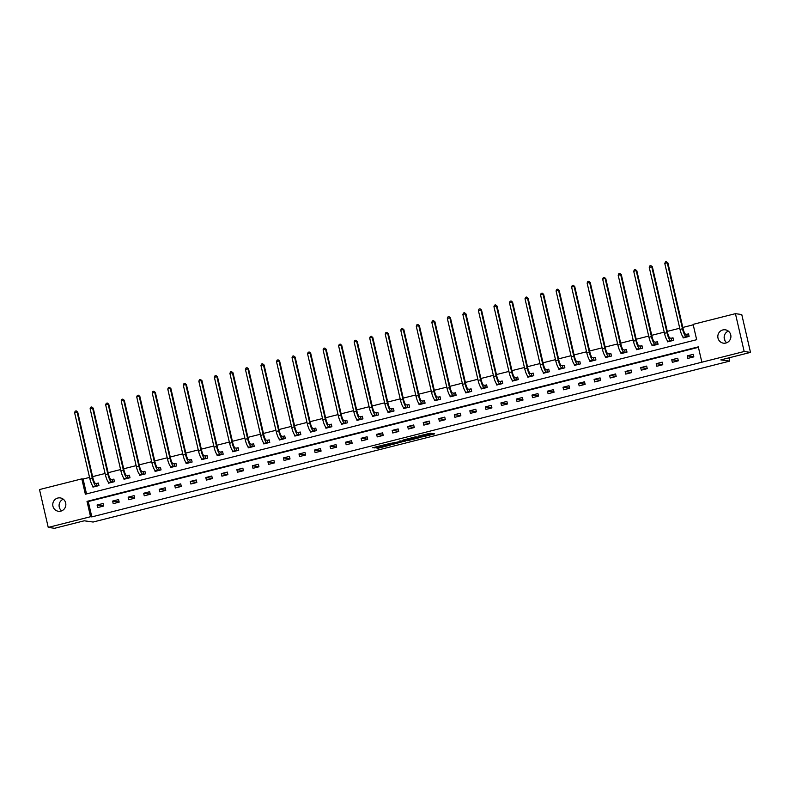 <?xml version="1.0" encoding="UTF-8"?>
<svg xmlns="http://www.w3.org/2000/svg" width="790" height="790" viewBox="0 0 790 790"><rect width="100%" height="100%" fill="white"/><g stroke="black" fill="none" stroke-linecap="round" stroke-linejoin="round"><path stroke-width="1.19" d="M422.68 436.9L434.678 433.858L430.175 433.226L418.562 436.06L424.546 435.142L420.369 436.584L426.867 435.468L422.68 436.9M57.789 498.046A6.745 6.547 97.9 0 1 65.847 504.227A6.745 6.547 97.9 0 1 58.371 511.268A6.745 6.547 97.9 0 1 57.789 498.046M722.85 329.944A6.745 6.547 97.9 0 1 730.908 336.125A6.745 6.547 97.9 0 1 723.433 343.166A6.745 6.547 97.9 0 1 722.85 329.944M388.443 444.671L388.571 445.254L376.613 447.93L378.361 448.177L390.655 444.987L386.142 444.355L372.633 447.752L380.336 446.518M388.571 445.254L385.54 444.81L380.158 445.767M735.431 313.66L741.761 314.538L750.5 352.389L720.836 359.894L729.693 361.119L93.111 522.032L84.244 520.798L54.569 528.293L48.239 527.414L39.5 489.563L81.814 478.868L85.359 494.214L696.662 339.7L693.116 324.354L735.431 313.66L744.17 351.51L701.856 362.205L698.311 346.859L87.009 501.374L90.554 516.719L48.239 527.414M750.5 352.389L744.17 351.51M698.419 347.333L88.273 501.551L91.818 516.897L701.856 362.205M91.818 516.897L90.554 516.719M407.531 440.702L421.05 437.305L415.313 436.88L403.019 440.07L407.531 440.702L407.294 439.684L411.906 438.608M405.003 441.018L392.334 444.543L387.86 443.921L401.063 441.393L401.794 441.106L399.898 440.85M405.092 441.413L399.878 440.84M729.693 361.119L728.943 357.84M724.983 340.707L724.154 337.123M693.255 354.325L687.28 355.836L687.863 358.393L693.837 356.882L693.255 354.325M677.721 358.245L671.747 359.756L672.339 362.314L678.314 360.803L677.721 358.245M662.188 362.175L656.214 363.686L656.806 366.244L662.78 364.733L662.188 362.175M646.655 366.096L640.68 367.607L641.273 370.164L647.247 368.654L646.655 366.096M631.121 370.026L625.147 371.537L625.739 374.095L631.714 372.584L631.121 370.026M615.598 373.947L609.623 375.457L610.206 378.015L616.18 376.504L615.598 373.947M600.064 377.877L594.09 379.388L594.682 381.945L600.657 380.434L600.064 377.877M584.531 381.797L578.557 383.308L579.149 385.866L585.123 384.355L584.531 381.797M568.998 385.727L563.023 387.238L563.616 389.796L569.59 388.285L568.998 385.727M553.464 389.658L547.49 391.159L548.082 393.716L554.057 392.215L553.464 389.658M537.941 393.578L531.966 395.089L532.549 397.647L538.523 396.136L537.941 393.578M522.407 397.508L516.433 399.019L517.025 401.577L523 400.066L522.407 397.508M506.874 401.429L500.9 402.94L501.492 405.497L507.466 403.986L506.874 401.429M491.341 405.359L485.366 406.87L485.959 409.427L491.933 407.916L491.341 405.359M475.807 409.279L469.833 410.79L470.425 413.348L476.4 411.837L475.807 409.279M460.284 413.209L454.309 414.72L454.892 417.278L460.866 415.767L460.284 413.209M444.75 417.13L438.776 418.641L439.368 421.198L445.343 419.688L444.75 417.13M429.217 421.06L423.243 422.571L423.835 425.129L429.809 423.618L429.217 421.06M413.684 424.981L407.709 426.491L408.302 429.049L414.276 427.538L413.684 424.981M398.15 428.911L392.176 430.422L392.768 432.979L398.743 431.468L398.15 428.911M382.627 432.841L376.652 434.342L377.235 436.9L383.209 435.399L382.627 432.841M367.093 436.761L361.119 438.272L361.711 440.83L367.686 439.319L367.093 436.761M351.56 440.692L345.585 442.203L346.178 444.76L352.152 443.249L351.56 440.692M336.026 444.612L330.052 446.123L330.645 448.681L336.619 447.17L336.026 444.612M320.493 448.542L314.519 450.053L315.111 452.611L321.086 451.1L320.493 448.542M304.97 452.463L298.995 453.974L299.578 456.531L305.552 455.02L304.97 452.463M289.436 456.393L283.462 457.904L284.054 460.461L290.029 458.951L289.436 456.393M273.903 460.313L267.928 461.824L268.521 464.382L274.495 462.871L273.903 460.313M258.37 464.244L252.395 465.754L252.988 468.312L258.962 466.801L258.37 464.244M242.836 468.164L236.862 469.675L237.454 472.232L243.429 470.722L242.836 468.164M227.313 472.094L221.338 473.605L221.921 476.163L227.895 474.652L227.313 472.094M211.779 476.024L205.805 477.525L206.397 480.083L212.362 478.582L211.779 476.024M196.246 479.945L190.272 481.456L190.864 484.013L196.838 482.502L196.246 479.945M180.713 483.875L174.738 485.386L175.331 487.944L181.305 486.433L180.713 483.875M165.179 487.795L159.205 489.306L159.797 491.864L165.772 490.353L165.179 487.795M149.646 491.726L143.681 493.237L144.264 495.794L150.238 494.283L149.646 491.726M134.122 495.646L128.148 497.157L128.74 499.715L134.705 498.204L134.122 495.646M118.589 499.576L112.615 501.087L113.207 503.645L119.181 502.134L118.589 499.576M103.056 503.497L97.081 505.007L97.674 507.565L103.648 506.054L103.056 503.497M693.225 324.828L682.807 327.455M679.736 328.235L667.274 331.385M664.212 332.156L651.75 335.306M648.679 336.086L636.217 339.236M633.145 340.006L620.683 343.156M617.612 343.936L605.15 347.087M602.079 347.857L589.617 351.007M586.555 351.787L574.093 354.937M571.022 355.707L558.56 358.858M555.489 359.638L543.026 362.788M539.955 363.568L527.493 366.718M524.422 367.488L511.96 370.638M508.898 371.418L496.436 374.569M493.365 375.339L480.903 378.489M477.832 379.269L465.369 382.419M462.298 383.19L449.836 386.34M446.765 387.12L434.303 390.27M431.241 391.04L418.779 394.19M415.708 394.97L403.246 398.121M400.175 398.891L387.712 402.041M384.641 402.821L372.179 405.971M369.108 406.751L356.646 409.901M353.584 410.672L341.122 413.822M338.051 414.602L325.589 417.752M322.518 418.522L310.055 421.672M306.984 422.453L294.522 425.603M291.451 426.373L278.988 429.523M275.927 430.303L263.455 433.453M260.394 434.224L247.932 437.374M244.861 438.154L232.398 441.304M229.327 442.074L216.865 445.224M213.794 446.004L201.332 449.154M198.27 449.935L185.798 453.085M182.737 453.855L170.275 457.005M167.203 457.785L154.741 460.935M151.67 461.706L139.208 464.856M136.137 465.636L123.674 468.786M120.613 469.556L108.141 472.706M105.08 473.487L92.618 476.637M89.547 477.407L83.078 479.046L86.515 493.918M682.856 336.688L683.143 337.932L689.117 336.422L688.524 333.864L686.915 334.269M667.323 340.618L667.609 341.853L673.584 340.342L672.991 337.784L671.382 338.199M651.799 344.539L652.086 345.783L658.05 344.272L657.468 341.715L655.848 342.119M636.266 348.469L636.552 349.703L642.527 348.193L641.934 345.635L640.315 346.05M620.733 352.389L621.019 353.634L626.993 352.123L626.401 349.565L624.781 349.97M605.199 356.32L605.486 357.554L611.46 356.043L610.868 353.486L609.258 353.9M589.666 360.24L589.952 361.484L595.927 359.973L595.334 357.416L593.725 357.821M574.142 364.17L574.429 365.405L580.393 363.894L579.811 361.336L578.191 361.751M558.609 368.091L558.895 369.335L564.87 367.824L564.277 365.266L562.658 365.671M543.076 372.021L543.362 373.255L549.336 371.754L548.744 369.197L547.124 369.601M527.542 375.951L527.829 377.185L533.803 375.675L533.211 373.117L531.601 373.522M512.009 379.872L512.295 381.116L518.27 379.605L517.677 377.047L516.067 377.452M496.485 383.802L496.762 385.036L502.736 383.525L502.154 380.968L500.534 381.382M480.952 387.722L481.238 388.966L487.213 387.456L486.62 384.898L485.001 385.303M465.419 391.652L465.705 392.887L471.679 391.376L471.087 388.818L469.467 389.233M449.885 395.573L450.172 396.817L456.146 395.306L455.553 392.749L453.944 393.153M434.352 399.503L434.638 400.737L440.613 399.226L440.02 396.669L438.411 397.084M418.819 403.423L419.105 404.668L425.079 403.157L424.497 400.599L422.877 401.004M403.295 407.354L403.581 408.588L409.556 407.077L408.963 404.519L407.344 404.934M387.762 411.274L388.048 412.518L394.022 411.007L393.43 408.45L391.81 408.855M372.228 415.204L372.515 416.439L378.489 414.938L377.897 412.38L376.287 412.785M356.695 419.125L356.981 420.369L362.956 418.858L362.363 416.3L360.754 416.705M341.162 423.055L341.448 424.299L347.422 422.788L346.84 420.231L345.22 420.635M325.638 426.985L325.924 428.219L331.899 426.709L331.306 424.151L329.687 424.566M310.105 430.906L310.391 432.15L316.365 430.639L315.773 428.081L314.153 428.486M294.571 434.836L294.858 436.07L300.832 434.559L300.24 432.002L298.63 432.416M279.038 438.756L279.324 440L285.299 438.49L284.706 435.932L283.096 436.337M263.505 442.686L263.791 443.921L269.765 442.41L269.183 439.852L267.563 440.267M247.981 446.607L248.267 447.851L254.242 446.34L253.649 443.782L252.03 444.187M232.448 450.537L232.734 451.771L238.708 450.26L238.116 447.703L236.496 448.118M216.914 454.457L217.201 455.702L223.175 454.191L222.583 451.633L220.963 452.038M201.381 458.388L201.667 459.622L207.642 458.121L207.049 455.563L205.44 455.968M185.847 462.308L186.134 463.552L192.108 462.041L191.526 459.484L189.906 459.889M170.324 466.238L170.61 467.483L176.585 465.972L175.992 463.414L174.373 463.819M154.791 470.169L155.077 471.403L161.051 469.892L160.459 467.334L158.839 467.749M139.257 474.089L139.544 475.333L145.518 473.822L144.925 471.265L143.306 471.67M123.724 478.019L124.01 479.254L129.985 477.743L129.392 475.185L127.783 475.6M108.191 481.94L108.477 483.184L114.451 481.673L113.869 479.115L112.249 479.52M92.667 485.87L92.953 487.104L98.928 485.593L98.335 483.036L96.716 483.45M83.078 479.046L81.814 478.868M88.273 501.551L87.009 501.374M687.28 355.836L693.808 356.734M671.747 359.756L678.274 360.665M656.214 363.686L662.751 364.595M640.68 367.607L647.217 368.515M625.147 371.537L631.684 372.446M609.623 375.457L616.151 376.366M594.09 379.388L600.617 380.296M578.557 383.308L585.084 384.216M563.023 387.238L569.56 388.147M547.49 391.159L554.027 392.067M531.966 395.089L538.494 395.997M516.433 399.019L522.96 399.918M500.9 402.94L507.427 403.848M485.366 406.87L491.903 407.778M469.833 410.79L476.37 411.699M454.309 414.72L460.837 415.629M438.776 418.641L445.303 419.549M423.243 422.571L429.77 423.479M407.709 426.491L414.246 427.4M392.176 430.422L398.713 431.33M376.652 434.342L383.18 435.25M361.119 438.272L367.646 439.181M345.585 442.203L352.113 443.101M330.052 446.123L336.589 447.031M314.519 450.053L321.056 450.952M298.995 453.974L305.523 454.882M283.462 457.904L289.989 458.812M267.928 461.824L274.456 462.733M252.395 465.754L258.932 466.663M236.862 469.675L243.399 470.583M221.338 473.605L227.866 474.514M205.805 477.525L212.332 478.434M190.272 481.456L196.799 482.364M174.738 485.386L181.275 486.285M159.205 489.306L165.742 490.215M143.681 493.237L150.209 494.135M128.148 497.157L134.675 498.065M112.615 501.087L119.142 501.996M97.081 505.007L103.618 505.916M726.721 342.761A6.745 6.547 97.9 0 1 728.341 331.099M61.66 510.863A6.745 6.547 97.9 0 1 63.279 499.201M426.965 435.507L426.63 434.441L426.867 435.468M424.507 434.589L426.63 434.441M426.807 434.846L432.13 433.503M405.329 439.408L407.294 439.684M418.868 437.798L415.441 437.058L410.741 438.42L413.526 438.835L418.868 437.798M396.886 442.41L393.321 443.309L393.558 444.336M390.142 443.249L393.321 443.309M398.446 442.696L403.759 441.413L401.409 441.442L397.38 442.538L398.446 442.696M686.707 334.288L685.572 334.131A5.273 1.185 -104.2 0 1 683.133 328.838L667.906 262.902L667.274 262.823L682.491 328.759A7.91 1.787 75.8 0 0 686.164 336.688L687.3 336.846L686.707 334.288L688.584 334.101M664.785 263.445L665.417 261.954L666.405 261.707L667.274 262.823L664.785 263.445L680.002 329.381A7.91 1.787 75.8 0 0 683.676 337.32L684.762 337.518M666.405 261.707L667.906 262.902M671.174 338.219L670.048 338.061A5.273 1.185 -104.2 0 1 667.599 332.768L652.372 266.832L651.74 266.744L666.967 332.679A7.91 1.787 75.8 0 0 670.631 340.618L671.767 340.776L671.174 338.219L673.05 338.021M649.252 267.375L649.884 265.884L650.881 265.628L651.74 266.744L649.252 267.375L664.479 333.311A7.91 1.787 75.8 0 0 668.143 341.25L669.229 341.448M650.881 265.628L652.372 266.832M655.641 342.139L654.515 341.981A5.273 1.185 -104.2 0 1 652.066 336.698L636.839 270.763L636.207 270.674L651.434 336.609A7.91 1.787 75.8 0 0 655.107 344.539L656.233 344.697L655.641 342.139L657.517 341.952M633.718 271.296L634.35 269.805L635.348 269.558L636.207 270.674L633.718 271.296L648.946 337.231A7.91 1.787 75.8 0 0 652.619 345.171L653.695 345.368M635.348 269.558L636.839 270.763M640.107 346.069L638.982 345.911A5.273 1.185 -104.2 0 1 636.533 340.618L621.315 274.683L620.683 274.594L635.901 340.529A7.91 1.787 75.8 0 0 639.574 348.469L640.7 348.627L640.107 346.069L641.984 345.882M618.185 275.226L618.817 273.735L619.814 273.478L620.683 274.594L618.185 275.226L633.412 341.162A7.91 1.787 75.8 0 0 637.086 349.101L638.162 349.299M619.814 273.478L621.315 274.683M624.584 349.99L623.448 349.832A5.273 1.185 -104.2 0 1 620.999 344.549L605.782 278.613L605.15 278.524L620.367 344.46A7.91 1.787 75.8 0 0 624.041 352.389L625.167 352.547L624.584 349.99L626.46 349.802M602.661 279.147L603.284 277.655L604.281 277.409L605.15 278.524L602.661 279.147L617.879 345.082A7.91 1.787 75.8 0 0 621.552 353.021L622.639 353.219M604.281 277.409L605.782 278.613M609.051 353.92L607.915 353.762A5.273 1.185 -104.2 0 1 605.476 348.469L590.249 282.534L589.617 282.445L604.834 348.38A7.91 1.787 75.8 0 0 608.507 356.32L609.643 356.478L609.051 353.92L610.927 353.732M587.128 283.077L587.76 281.586L588.748 281.329L589.617 282.445L587.128 283.077L602.345 349.012A7.91 1.787 75.8 0 0 606.019 356.952L607.105 357.149M588.748 281.329L590.249 282.534M593.517 357.84L592.391 357.692A5.273 1.185 -104.2 0 1 589.942 352.399L574.715 286.464L574.083 286.375L589.31 352.31A7.91 1.787 75.8 0 0 592.974 360.25L594.11 360.398L593.517 357.84L595.393 357.653M571.595 287.007L572.227 285.506L573.224 285.259L574.083 286.375L571.595 287.007L586.822 352.942A7.91 1.787 75.8 0 0 590.486 360.872L591.572 361.07M573.224 285.259L574.715 286.464M577.984 361.771L576.858 361.613A5.273 1.185 -104.2 0 1 574.409 356.32L559.182 290.384L558.55 290.295L573.777 356.231A7.91 1.787 75.8 0 0 577.451 364.17L578.576 364.328L577.984 361.771L579.86 361.583M556.061 290.927L556.693 289.436L557.691 289.179L558.55 290.295L556.061 290.927L571.288 356.863A7.91 1.787 75.8 0 0 574.962 364.802L576.038 365M557.691 289.179L559.182 290.384M562.45 365.701L561.325 365.543A5.273 1.185 -104.2 0 1 558.876 360.25L543.658 294.315L543.026 294.226L558.244 360.161A7.91 1.787 75.8 0 0 561.917 368.101L563.043 368.259L562.45 365.701L564.327 365.503M540.528 294.858L541.16 293.366L542.157 293.11L543.026 294.226L540.528 294.858L555.755 360.793A7.91 1.787 75.8 0 0 559.429 368.723L560.505 368.93M542.157 293.11L543.658 294.315M546.927 369.621L545.791 369.463A5.273 1.185 -104.2 0 1 543.342 364.17L528.125 298.235L527.493 298.146L542.71 364.081A7.91 1.787 75.8 0 0 546.384 372.021L547.51 372.179L546.927 369.621L548.803 369.434M525.004 298.778L525.626 297.287L526.624 297.04L527.493 298.146L525.004 298.778L540.222 364.713A7.91 1.787 75.8 0 0 543.895 372.653L544.981 372.85M526.624 297.04L528.125 298.235M531.394 373.551L530.258 373.394A5.273 1.185 -104.2 0 1 527.819 368.101L512.592 302.165L511.96 302.076L527.177 368.012A7.91 1.787 75.8 0 0 530.85 375.951L531.986 376.109L531.394 373.551L533.27 373.354M509.471 302.708L510.103 301.217L511.09 300.96L511.96 302.076L509.471 302.708L524.688 368.644A7.91 1.787 75.8 0 0 528.362 376.573L529.448 376.781M511.09 300.96L512.592 302.165M515.86 377.472L514.734 377.314A5.273 1.185 -104.2 0 1 512.285 372.021L497.058 306.085L496.426 306.007L511.653 371.942A7.91 1.787 75.8 0 0 515.317 379.872L516.453 380.029L515.86 377.472L517.736 377.284M493.938 306.629L494.57 305.137L495.567 304.891L496.426 306.007L493.938 306.629L509.165 372.564A7.91 1.787 75.8 0 0 512.829 380.504L513.915 380.701M495.567 304.891L497.058 306.085M500.327 381.402L499.201 381.244A5.273 1.185 -104.2 0 1 496.752 375.951L481.525 310.016L480.893 309.927L496.12 375.862A7.91 1.787 75.8 0 0 499.794 383.802L500.919 383.96L500.327 381.402L502.203 381.205M478.404 310.559L479.036 309.068L480.034 308.811L480.893 309.927L478.404 310.559L493.632 376.494A7.91 1.787 75.8 0 0 497.305 384.434L498.381 384.631M480.034 308.811L481.525 310.016M484.793 385.322L483.668 385.165A5.273 1.185 -104.2 0 1 481.219 379.881L466.001 313.946L465.369 313.857L480.587 379.793A7.91 1.787 75.8 0 0 484.26 387.722L485.386 387.88L484.793 385.322L486.67 385.135M462.871 314.479L463.503 312.988L464.5 312.741L465.369 313.857L462.871 314.479L478.098 380.415A7.91 1.787 75.8 0 0 481.772 388.354L482.848 388.552M464.5 312.741L466.001 313.946M469.27 389.253L468.134 389.095A5.273 1.185 -104.2 0 1 465.685 383.802L450.468 317.866L449.836 317.778L465.053 383.713A7.91 1.787 75.8 0 0 468.727 391.652L469.853 391.81L469.27 389.253L471.146 389.055M447.347 318.41L447.969 316.918L448.967 316.662L449.836 317.778L447.347 318.41L462.565 384.345A7.91 1.787 75.8 0 0 466.238 392.284L467.325 392.482M448.967 316.662L450.468 317.866M453.737 393.173L452.601 393.015A5.273 1.185 -104.2 0 1 450.162 387.732L434.935 321.797L434.303 321.708L449.52 387.643A7.91 1.787 75.8 0 0 453.193 395.573L454.329 395.731L453.737 393.173L455.613 392.986M431.814 322.33L432.446 320.839L433.434 320.592L434.303 321.708L431.814 322.33L447.031 388.265A7.91 1.787 75.8 0 0 450.705 396.205L451.791 396.402M433.434 320.592L434.935 321.797M438.203 397.103L437.077 396.945A5.273 1.185 -104.2 0 1 434.628 391.652L419.401 325.717L418.769 325.628L433.996 391.563A7.91 1.787 75.8 0 0 437.66 399.503L438.796 399.661L438.203 397.103L440.079 396.916M416.281 326.26L416.913 324.769L417.91 324.512L418.769 325.628L416.281 326.26L431.508 392.196A7.91 1.787 75.8 0 0 435.172 400.135L436.258 400.332M417.91 324.512L419.401 325.717M422.67 401.024L421.544 400.876A5.273 1.185 -104.2 0 1 419.095 395.583L403.868 329.647L403.236 329.558L418.463 395.494A7.91 1.787 75.8 0 0 422.137 403.433L423.262 403.581L422.67 401.024L424.546 400.836M400.747 330.19L401.379 328.689L402.377 328.443L403.236 329.558L400.747 330.19L415.975 396.126A7.91 1.787 75.8 0 0 419.648 404.055L420.724 404.253M402.377 328.443L403.868 329.647M407.136 404.954L406.011 404.796A5.273 1.185 -104.2 0 1 403.562 399.503L388.344 333.568L387.702 333.479L402.93 399.414A7.91 1.787 75.8 0 0 406.603 407.354L407.729 407.512L407.136 404.954L409.013 404.766M385.214 334.111L385.846 332.62L386.843 332.363L387.702 333.479L385.214 334.111L400.441 400.046A7.91 1.787 75.8 0 0 404.115 407.986L405.191 408.183M386.843 332.363L388.344 333.568M391.603 408.874L390.477 408.726A5.273 1.185 -104.2 0 1 388.028 403.433L372.811 337.498L372.179 337.409L387.396 403.344A7.91 1.787 75.8 0 0 391.07 411.284L392.196 411.432L391.603 408.874L393.489 408.687M369.69 338.041L370.312 336.54L371.31 336.293L372.179 337.409L369.69 338.041L384.908 403.976A7.91 1.787 75.8 0 0 388.581 411.906L389.668 412.113M371.31 336.293L372.811 337.498M376.079 412.805L374.944 412.647A5.273 1.185 -104.2 0 1 372.505 407.354L357.278 341.418L356.646 341.329L371.863 407.265A7.91 1.787 75.8 0 0 375.536 415.204L376.662 415.362L376.079 412.805L377.956 412.617M354.157 341.961L354.789 340.47L355.776 340.223L356.646 341.329L354.157 341.961L369.374 407.897A7.91 1.787 75.8 0 0 373.048 415.836L374.134 416.034M355.776 340.223L357.278 341.418M360.546 416.735L359.42 416.577A5.273 1.185 -104.2 0 1 356.971 411.284L341.744 345.349L341.112 345.26L356.339 411.195A7.91 1.787 75.8 0 0 360.003 419.135L361.139 419.293L360.546 416.735L362.422 416.537M338.624 345.892L339.256 344.401L340.253 344.144L341.112 345.26L338.624 345.892L353.851 411.827A7.91 1.787 75.8 0 0 357.515 419.757L358.601 419.964M340.253 344.144L341.744 345.349M345.013 420.655L343.887 420.497A5.273 1.185 -104.2 0 1 341.438 415.204L326.211 349.269L325.579 349.19L340.806 415.125A7.91 1.787 75.8 0 0 344.479 423.055L345.605 423.213L345.013 420.655L346.889 420.468M323.09 349.812L323.722 348.321L324.72 348.074L325.579 349.19L323.09 349.812L338.318 415.747A7.91 1.787 75.8 0 0 341.991 423.687L343.067 423.884M324.72 348.074L326.211 349.269M329.479 424.586L328.354 424.428A5.273 1.185 -104.2 0 1 325.905 419.135L310.687 353.199L310.045 353.11L325.273 419.046A7.91 1.787 75.8 0 0 328.946 426.985L330.072 427.143L329.479 424.586L331.356 424.388M307.557 353.742L308.189 352.251L309.186 351.994L310.045 353.11L307.557 353.742L322.784 419.678A7.91 1.787 75.8 0 0 326.458 427.617L327.534 427.815M309.186 351.994L310.687 353.199M313.946 428.506L312.82 428.348A5.273 1.185 -104.2 0 1 310.371 423.065L295.154 357.129L294.522 357.041L309.739 422.976A7.91 1.787 75.8 0 0 313.413 430.906L314.538 431.063L313.946 428.506L315.832 428.318M292.033 357.663L292.656 356.172L293.653 355.925L294.522 357.041L292.033 357.663L307.251 423.598A7.91 1.787 75.8 0 0 310.924 431.538L312.001 431.735M293.653 355.925L295.154 357.129M298.423 432.436L297.287 432.278A5.273 1.185 -104.2 0 1 294.848 426.985L279.621 361.05L278.988 360.961L294.206 426.896A7.91 1.787 75.8 0 0 297.879 434.836L299.005 434.994L298.423 432.436L300.299 432.239M276.5 361.593L277.132 360.102L278.12 359.845L278.988 360.961L276.5 361.593L291.717 427.528A7.91 1.787 75.8 0 0 295.391 435.468L296.477 435.665M278.12 359.845L279.621 361.05M282.889 436.357L281.763 436.199A5.273 1.185 -104.2 0 1 279.314 430.915L264.087 364.98L263.455 364.891L278.682 430.827A7.91 1.787 75.8 0 0 282.346 438.756L283.482 438.914L282.889 436.357L284.765 436.169M260.967 365.513L261.599 364.022L262.596 363.775L263.455 364.891L260.967 365.513L276.194 431.449A7.91 1.787 75.8 0 0 279.858 439.388L280.944 439.586M262.596 363.775L264.087 364.98M267.356 440.287L266.23 440.129A5.273 1.185 -104.2 0 1 263.781 434.836L248.554 368.9L247.922 368.812L263.149 434.747A7.91 1.787 75.8 0 0 266.822 442.686L267.948 442.844L267.356 440.287L269.232 440.099M245.433 369.444L246.065 367.952L247.063 367.696L247.922 368.812L245.433 369.444L260.661 435.379A7.91 1.787 75.8 0 0 264.324 443.318L265.41 443.516M247.063 367.696L248.554 368.9M251.822 444.207L250.697 444.059A5.273 1.185 -104.2 0 1 248.248 438.766L233.03 372.831L232.388 372.742L247.616 438.677A7.91 1.787 75.8 0 0 251.289 446.617L252.415 446.765L251.822 444.207L253.699 444.019M229.9 373.374L230.532 371.873L231.529 371.626L232.388 372.742L229.9 373.374L245.127 439.309A7.91 1.787 75.8 0 0 248.801 447.239L249.877 447.436M231.529 371.626L233.03 372.831M236.289 448.137L235.163 447.979A5.273 1.185 -104.2 0 1 232.714 442.686L217.497 376.751L216.865 376.662L232.082 442.598A7.91 1.787 75.8 0 0 235.756 450.537L236.882 450.695L236.289 448.137L238.175 447.95M214.376 377.294L214.999 375.803L215.996 375.546L216.865 376.662L214.376 377.294L229.594 443.229A7.91 1.787 75.8 0 0 233.267 451.169L234.344 451.367M215.996 375.546L217.497 376.751M220.766 452.058L219.63 451.91A5.273 1.185 -104.2 0 1 217.181 446.617L201.964 380.681L201.332 380.592L216.549 446.528A7.91 1.787 75.8 0 0 220.222 454.467L221.348 454.615L220.766 452.058L222.642 451.87M198.843 381.224L199.475 379.723L200.463 379.476L201.332 380.592L198.843 381.224L214.06 447.16A7.91 1.787 75.8 0 0 217.734 455.089L218.82 455.297M200.463 379.476L201.964 380.681M205.232 455.988L204.106 455.83A5.273 1.185 -104.2 0 1 201.657 450.537L186.43 384.602L185.798 384.513L201.025 450.448A7.91 1.787 75.8 0 0 204.689 458.388L205.825 458.546L205.232 455.988L207.108 455.8M183.31 385.145L183.942 383.654L184.939 383.407L185.798 384.513L183.31 385.145L198.527 451.08A7.91 1.787 75.8 0 0 202.201 459.02L203.287 459.217M184.939 383.407L186.43 384.602M189.699 459.918L188.573 459.76A5.273 1.185 -104.2 0 1 186.124 454.467L170.897 388.532L170.265 388.443L185.492 454.378A7.91 1.787 75.8 0 0 189.166 462.318L190.291 462.476L189.699 459.918L191.575 459.721M167.776 389.075L168.408 387.584L169.406 387.327L170.265 388.443L167.776 389.075L183.004 455.01A7.91 1.787 75.8 0 0 186.667 462.94L187.753 463.147M169.406 387.327L170.897 388.532M174.165 463.839L173.04 463.681A5.273 1.185 -104.2 0 1 170.591 458.388L155.373 392.452L154.731 392.373L169.959 458.309A7.91 1.787 75.8 0 0 173.632 466.238L174.758 466.396L174.165 463.839L176.042 463.651M152.243 392.995L152.875 391.504L153.872 391.257L154.731 392.373L152.243 392.995L167.47 458.931A7.91 1.787 75.8 0 0 171.144 466.87L172.22 467.068M153.872 391.257L155.373 392.452M158.632 467.769L157.506 467.611A5.273 1.185 -104.2 0 1 155.057 462.318L139.84 396.382L139.208 396.294L154.425 462.229A7.91 1.787 75.8 0 0 158.099 470.169L159.225 470.327L158.632 467.769L160.518 467.571M136.719 396.926L137.342 395.435L138.339 395.178L139.208 396.294L136.719 396.926L151.937 462.861A7.91 1.787 75.8 0 0 155.61 470.791L156.687 470.998M138.339 395.178L139.84 396.382M143.108 471.689L141.973 471.531A5.273 1.185 -104.2 0 1 139.524 466.248L124.306 400.313L123.674 400.224L138.892 466.159A7.91 1.787 75.8 0 0 142.565 474.089L143.691 474.247L143.108 471.689L144.985 471.502M121.186 400.846L121.818 399.355L122.806 399.108L123.674 400.224L121.186 400.846L136.403 466.781A7.91 1.787 75.8 0 0 140.077 474.721L141.163 474.918M122.806 399.108L124.306 400.313M127.575 475.62L126.449 475.462A5.273 1.185 -104.2 0 1 124 470.169L108.773 404.233L108.141 404.144L123.368 470.08A7.91 1.787 75.8 0 0 127.032 478.019L128.168 478.177L127.575 475.62L129.451 475.422M105.653 404.776L106.285 403.285L107.282 403.028L108.141 404.144L105.653 404.776L120.87 470.712A7.91 1.787 75.8 0 0 124.544 478.651L125.63 478.849M107.282 403.028L108.773 404.233M112.042 479.54L110.916 479.382A5.273 1.185 -104.2 0 1 108.467 474.099L93.24 408.163L92.608 408.075L107.835 474.01A7.91 1.787 75.8 0 0 111.509 481.94L112.634 482.098L112.042 479.54L113.918 479.352M90.119 408.697L90.751 407.206L91.749 406.959L92.608 408.075L90.119 408.697L105.347 474.632A7.91 1.787 75.8 0 0 109.01 482.572L110.096 482.769M91.749 406.959L93.24 408.163M96.508 483.47L95.383 483.312A5.273 1.185 -104.2 0 1 92.934 478.019L77.716 412.084L77.074 411.995L92.302 477.93A7.91 1.787 75.8 0 0 95.975 485.87L97.101 486.028L96.508 483.47L98.385 483.283M74.586 412.627L75.218 411.136L76.215 410.879L77.074 411.995L74.586 412.627L89.813 478.562A7.91 1.787 75.8 0 0 93.487 486.502L94.563 486.699M76.215 410.879L77.716 412.084M426.254 434.391L426.491 435.409M424.418 434.579L424.546 435.142M408.519 439.467L408.756 440.494M419.243 437.048L419.372 437.601L419.263 437.048M392.097 443.516L392.334 444.543M403.542 440.82L403.67 441.373M402.505 440.672L402.633 441.225M388.364 444.661L388.492 445.214M375.23 447.012L375.408 447.762M374.026 447.318L374.174 447.969M378.213 447.525L378.361 448.177M377.008 447.831L377.136 448.384M686.164 336.688L683.676 337.32M682.491 328.759L680.002 329.381M670.631 340.618L668.143 341.25M666.967 332.679L664.479 333.311M655.107 344.539L652.619 345.171M651.434 336.609L648.946 337.231M639.574 348.469L637.086 349.101M635.901 340.529L633.412 341.162M624.041 352.389L621.552 353.021M620.367 344.46L617.879 345.082M608.507 356.32L606.019 356.952M604.834 348.38L602.345 349.012M592.974 360.25L590.486 360.872M589.31 352.31L586.822 352.942M577.451 364.17L574.962 364.802M573.777 356.231L571.288 356.863M561.917 368.101L559.429 368.723M558.244 360.161L555.755 360.793M546.384 372.021L543.895 372.653M542.71 364.081L540.222 364.713M530.85 375.951L528.362 376.573M527.177 368.012L524.688 368.644M515.317 379.872L512.829 380.504M511.653 371.942L509.165 372.564M499.794 383.802L497.305 384.434M496.12 375.862L493.632 376.494M484.26 387.722L481.772 388.354M480.587 379.793L478.098 380.415M468.727 391.652L466.238 392.284M465.053 383.713L462.565 384.345M453.193 395.573L450.705 396.205M449.52 387.643L447.031 388.265M437.66 399.503L435.172 400.135M433.996 391.563L431.508 392.196M422.137 403.433L419.648 404.055M418.463 395.494L415.975 396.126M406.603 407.354L404.115 407.986M402.93 399.414L400.441 400.046M391.07 411.284L388.581 411.906M387.396 403.344L384.908 403.976M375.536 415.204L373.048 415.836M371.863 407.265L369.374 407.897M360.003 419.135L357.515 419.757M356.339 411.195L353.851 411.827M344.479 423.055L341.991 423.687M340.806 415.125L338.318 415.747M328.946 426.985L326.458 427.617M325.273 419.046L322.784 419.678M313.413 430.906L310.924 431.538M309.739 422.976L307.251 423.598M297.879 434.836L295.391 435.468M294.206 426.896L291.717 427.528M282.346 438.756L279.858 439.388M278.682 430.827L276.194 431.449M266.822 442.686L264.324 443.318M263.149 434.747L260.661 435.379M251.289 446.617L248.801 447.239M247.616 438.677L245.127 439.309M235.756 450.537L233.267 451.169M232.082 442.598L229.594 443.229M220.222 454.467L217.734 455.089M216.549 446.528L214.06 447.16M204.689 458.388L202.201 459.02M201.025 450.448L198.527 451.08M189.166 462.318L186.667 462.94M185.492 454.378L183.004 455.01M173.632 466.238L171.144 466.87M169.959 458.309L167.47 458.931M158.099 470.169L155.61 470.791M154.425 462.229L151.937 462.861M142.565 474.089L140.077 474.721M138.892 466.159L136.403 466.781M127.032 478.019L124.544 478.651M123.368 470.08L120.87 470.712M111.509 481.94L109.01 482.572M107.835 474.01L105.347 474.632M95.975 485.87L93.487 486.502M92.302 477.93L89.813 478.562M424.507 434.559L424.645 435.191M403.621 440.83L403.759 441.413"/></g></svg>

